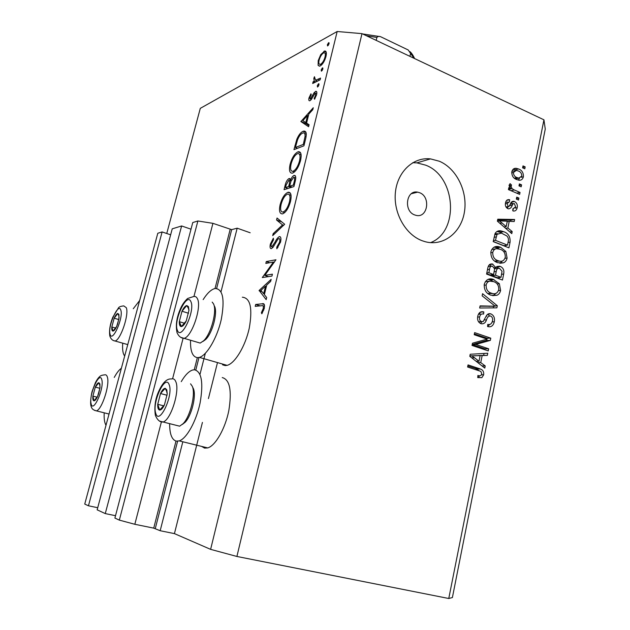 <?xml version="1.0" encoding="UTF-8"?>
<svg xmlns="http://www.w3.org/2000/svg" width="630" height="630" viewBox="0 0 630 630"><rect width="100%" height="100%" fill="white"/><g stroke="black" fill="none" stroke-linecap="round" stroke-linejoin="round"><path stroke-width="0.94" d="M221.004 291.769L237.187 228.178L250.173 232.769M119.338 520.12L197.883 220.98L192.756 222.548L114.896 518.057L119.338 520.12L134.828 524.286L153.728 528.137L160.178 530.728L182.818 441.772M199.97 374.409L205.333 353.328M160.178 530.728L174.431 533.618L202.427 422.407M208.428 398.593L217.303 363.313M216.633 288.461L231.667 229.643L237.187 228.178M231.667 229.643L212.924 223.335L193.945 296.478M134.828 524.286L161.335 422.139M172.588 378.764L183.039 338.507M197.883 220.98L212.924 223.335M115.511 515.702L105.265 513.592L181.629 225.957L191.008 229.194M181.629 225.957L172.234 228.832L97.154 509.827L105.265 513.592M162.123 231.927L157.799 233.25L84.743 504.071L88.46 505.788L162.123 231.927L170.628 234.817M88.46 505.788L97.721 507.717M414.674 214.94L416.147 215.381C427.754 218.35 430.975 196.686 419.572 192.693L417.643 192.15C406.216 189.646 403.365 211.137 414.674 214.94M124.685 356.013C122.905 353.816 122.252 349.532 122.716 343.169M133.269 308.747L139.663 300.494M222.24 377.567C229.824 379.599 232.013 390.608 228.824 410.587C225.209 428.707 215.476 445.741 207.743 447.914L204.593 448.103L201.584 446.394M181.251 381.638C185.078 375.141 188.843 371.275 192.544 370.038L194.489 369.763C201.679 371.684 203.545 382.741 200.096 402.932C196.276 421.257 186.653 438.582 179.243 440.89L176.235 441.126C171.825 439.764 169.62 433.936 169.627 423.644M222.579 364.825L225.233 365.589L227.107 365.353C234.943 363.478 245.338 346.272 249.252 328.214C252.709 308.291 250.409 297.959 242.345 297.202M190.536 340.239C190.221 351.264 192.575 357.068 197.592 357.651L199.379 357.383C206.884 355.359 217.145 337.845 221.248 319.583C224.941 299.463 222.957 289.099 215.279 288.493L214.554 288.642C210.9 289.729 207.097 293.383 203.151 299.62M422.045 240.691L425.234 241.723C443.292 246.598 461.034 232.809 464.381 212.271C467.948 191.788 456.687 168.549 439.362 161.241L430.487 158.886C413.485 156.862 397.569 171.541 395.435 192.071C393.136 212.554 405.271 234.455 422.045 240.691M430.55 242.644C459.609 231.596 456.002 176.282 425.644 165.154L416.887 162.863L412.705 162.721M448.765 598.5L452.395 597.539L545.257 129.063L543.942 119.826L361.99 33.642L236.904 556.463L448.765 598.5L543.942 119.826M264.828 275.365L272.42 274.176L271.955 276.082L262.332 277.554L273.404 262.041L265.829 263.411L266.285 261.552L275.956 259.773L264.828 275.365L268.53 276.609M279.366 236.581C280.909 236.636 281.311 238.431 280.563 241.967L276.846 248.803L276.783 247.133L279.555 242.188C280.09 239.817 279.87 238.573 278.893 238.455L277.743 239.424L273.105 247.204L271.357 248.669C270.042 248.622 269.719 247.086 270.38 244.046L273.357 238.203L273.538 239.739L271.309 244.046C270.892 245.802 271.05 246.732 271.774 246.818L275.011 242.188C276.389 239.305 277.846 237.439 279.366 236.581L280.421 236.959M284.673 224.248L272.703 235.612L273.192 233.636L282.539 224.902L276.562 219.996L277.05 218.035L284.673 224.248M290.493 201.521C288.572 208.239 285.957 212.341 282.657 213.838L282.39 213.893C279.61 213.877 278.854 210.806 280.122 204.671C281.988 198.025 284.587 193.906 287.91 192.323L288.335 192.221C291.044 192.292 291.761 195.387 290.493 201.521M300.557 160.508C298.659 167.139 296.045 171.313 292.706 173.037L292.241 173.155C289.579 173.179 288.855 170.265 290.076 164.43C291.918 157.862 294.517 153.681 297.872 151.869L298.518 151.688C301.101 151.759 301.778 154.696 300.557 160.508M308.613 126.717L300.896 121.559L313.267 107.754L312.787 109.699L308.802 114.077L306.589 123.086L309.094 124.748L308.613 126.717M329.08 43.801L327.6 45.966L327.348 44.754L328.608 42.667L329.08 43.801M166.753 233.502L200.293 108.352L337.176 31.5L361.99 33.642M174.431 533.618L210.617 549.36L337.176 31.5M320.268 65.914L319.441 66.197L318.111 65.339L318.213 60.614L320.749 54.613L324.757 50.951C326.364 51.03 326.765 52.881 325.962 56.519C324.647 61.134 322.749 64.268 320.268 65.914M322.883 69.064L321.426 71.19L321.158 69.938L322.418 67.867L322.883 69.064M320.552 78.065L320.119 79.837L312.677 83.499L313.102 81.75L314.189 81.215L313.827 78.356L314.457 76.718L315.551 80.27L320.552 78.065M318.985 84.948L317.544 87.058L317.268 85.782L318.528 83.727L318.985 84.948M310.031 100.674L309.653 100.792C308.802 100.792 308.582 99.847 308.991 97.949L310.936 93.799L311.275 94.697L309.897 97.532L310.425 98.926L314.157 92.641L315.89 91.295C316.851 91.342 317.087 92.46 316.606 94.634L314.575 99.241L314.165 98.39L315.661 95.154L315.079 93.177L311.322 99.493L310.031 100.674M303.054 131.316L303.928 131.071C306.393 131.071 306.904 133.899 305.463 139.561L303.928 145.821L293.95 149.656L296.848 139.222C298.738 134.859 300.801 132.229 303.054 131.316L306.062 132.56M295.281 181.023L293.919 186.574L284.059 189.685L285.028 185.748C285.839 182.054 287.178 179.66 289.028 178.55L290.54 180.196C291.564 177.581 292.73 175.998 294.045 175.447L294.32 175.376C295.816 175.549 296.139 177.432 295.281 181.023M266.167 299.644L259.143 290.438L271.152 279.358L270.64 281.437L266.75 285.012L264.38 294.651L266.687 297.541L266.167 299.644M263.269 308.472C263.529 306.023 262.938 305.109 261.513 305.739L255.213 306.353L255.678 304.463L262.08 303.817C264.151 303.038 264.876 304.597 264.238 308.495L261.844 313.787L261.387 312.708L263.269 308.472L264.167 308.763M475.776 344.46L488.659 348.8L488.242 350.886L472.02 345.437L472.469 343.208L487.124 339.121L474.209 334.711L474.634 332.624L490.794 338.168L490.353 340.381L475.776 344.46L472.209 344.516M490.912 313.898C493.841 315.346 494.975 317.969 494.306 321.788C493.258 325.868 491.014 327.45 487.565 326.529L487.77 324.395C490.179 324.938 491.747 323.796 492.479 320.954C492.967 318.575 492.321 316.921 490.542 315.976C488.557 315.937 487.218 317.236 486.51 319.867C485.431 322.946 483.588 324.222 480.989 323.686L480.958 323.678C478.194 322.363 477.123 319.914 477.729 316.339C478.658 312.606 480.69 311.133 483.808 311.929L483.596 314.063C481.541 313.543 480.225 314.496 479.635 316.937C479.154 319.174 479.753 320.741 481.446 321.623L483.218 321.544L486.462 315.599C487.628 313.858 489.116 313.291 490.912 313.898L487.99 314.063M482.572 293.698L497.306 305.731L496.881 307.842L479.651 308.015L480.084 305.889L495.212 306.227L482.139 295.84L482.572 293.698M500.606 290.399C500.078 292.816 498.865 294.438 496.96 295.257L491.101 295.25C486.305 293.738 484.021 290.099 484.257 284.327C485.935 279.641 488.911 277.972 493.18 279.318L499.346 283.744L500.606 290.399L498.519 290.58M507.095 258.064C506.575 260.458 505.37 262.041 503.488 262.82L497.684 262.702C492.936 261.119 490.675 257.465 490.904 251.748C492.384 247.401 495.101 245.732 499.062 246.763L500.598 247.259L505.843 251.449L507.095 258.064L504.984 258.339M507.882 228.005L512.19 231.556L511.78 233.628L497.369 221.154L497.771 219.209L514.615 219.492L514.198 221.547L509.229 221.311L507.882 228.005L505.709 228.367M523.002 165.903L525.176 166.871L524.79 168.809L522.609 167.848L523.002 165.903M518.577 168.974C521.939 170.187 523.546 172.793 523.404 176.786C522.679 179.345 521.175 180.479 518.892 180.196L516.576 179.511C513.261 178.29 511.678 175.699 511.836 171.73C512.544 169.226 514.017 168.084 516.238 168.304L518.577 168.974L514.86 169.887L515.852 170.376M519.38 183.913L521.569 184.858L521.175 186.811L518.986 185.866L519.38 183.913M514.245 189.953L520.041 192.434L519.655 194.386L508.426 189.599L508.827 187.63L510.623 188.401L509.095 185.22L510.079 183.629L511.536 185.055L511.064 186.299L512.025 188.622L514.245 189.953L510.938 190.669M516.718 197.135L518.915 198.064L518.522 200.025L516.324 199.096L516.718 197.135M514.513 201.537C516.789 202.734 517.687 204.789 517.198 207.711C516.6 210.278 515.198 211.365 513.001 210.979L512.836 208.853L515.623 206.908L514.395 203.624L513.285 203.64L512.284 205.238C511.568 207.475 510.3 208.672 508.481 208.837L507.843 208.648C505.78 207.498 505 205.585 505.504 202.899C505.977 200.545 507.181 199.458 509.111 199.639L509.654 199.749L509.449 201.813L507.134 203.514L508.276 206.648L509.087 206.341L510.182 204.396C510.82 202.34 511.977 201.301 513.639 201.269L514.513 201.537L511.426 202.159M503.646 231.69C508.323 233.226 510.465 236.715 510.064 242.164L508.922 247.842L493.195 241.621L495.227 233.202C496.857 231.029 498.936 230.296 501.456 231.005L503.646 231.69L499.944 232.305L501.819 233.202M500.228 266.403C503.236 267.742 504.386 270.294 503.661 274.05L502.464 280.043L486.58 274.066L487.817 267.986C488.408 264.954 489.959 263.623 492.463 264.002L495.802 267.6L500.228 266.403L496.527 266.844L498.645 268.215M480.737 362.589L485.226 365.928L484.785 368.109L469.799 356.32L470.216 354.265L487.77 353.225L487.337 355.391L482.163 355.548L480.737 362.589L477.721 362.549M483.659 374.834L481.879 377.63L477.713 377.583L477.926 375.409C479.635 376.228 480.918 375.803 481.785 374.133L480.981 371.637L480.123 371.141L467.61 367.022L468.043 364.912L480.548 369.054C482.95 369.952 483.982 371.881 483.659 374.834L481.564 374.779M210.617 549.36L236.904 556.463M522.679 167.478L525.176 166.871M521.262 177.282L523.404 176.786M519.545 178.14L518.395 180.109M513.08 169.305L514.86 169.887M514.379 170.872L511.938 171.297M515.568 179.014L517.742 177.857M513.426 172.478C513.529 175.124 514.702 176.817 516.962 177.558L518.852 178.117L521.821 176.038C521.719 173.407 520.545 171.722 518.293 170.974L516.34 170.399L513.426 172.478L511.702 172.896M514.301 178.18L516.962 177.558M519.073 185.409L521.569 184.858M516.726 193.142L520.041 192.434M508.575 188.858L510.623 188.401M509.056 185.614L511.536 185.055M509.308 186.693L511.064 186.299M508.465 189.402L512.025 188.622M516.427 198.576L518.915 198.064M515.175 208.105L517.198 207.711M513.348 208.947L512.678 210.467M510.276 204.246L513.285 203.64M508.229 206.656L507.26 208.341M506.685 200.364L509.654 199.749M505.827 201.773L505.764 202.435M505.362 203.868L507.134 203.514M505.977 206.979L508.016 206.569M511.213 202.49L512.663 203.766M509.835 231.942L512.19 231.556M497.621 219.941L510.891 220.161L514.615 219.492M510.891 220.161L510.647 221.382M507.189 221.681L509.229 221.311M502 222.949L506.189 226.611L507.276 221.225L499.212 220.846L502 222.949L499.881 223.327M504.087 226.965L506.189 226.611M497.393 221.177L499.212 220.846M508.032 242.471L510.064 242.164M505.811 245.361L505.583 246.519M496.897 231.478L499.944 232.305M497.613 233.683L494.983 233.738M493.227 241.487L503.787 245.661L507.504 245.117L508.19 241.684C508.788 239.447 508.347 237.549 506.882 235.982L501.378 233.092L497.023 234.336L495.456 240.345L507.504 245.117M493.392 240.66L495.456 240.345M494.085 237.274L496.149 236.943M494.652 234.722L497.023 234.336M499.818 263.269L503.488 262.82M494.251 247.094L496.912 247.795L500.598 247.259M496.912 247.795L499.086 248.897M503.811 251.724L505.843 251.449M502.488 260.946L499.795 263.269M490.754 252.74L492.77 252.457C492.628 256.843 494.408 259.591 498.117 260.694L499.157 261.033C502.126 261.844 504.158 260.623 505.26 257.371C505.402 253.126 503.701 250.417 500.149 249.252L496.409 248.692L491.739 249.488M495.078 261.387L499.409 261.096M494.7 261.127L498.117 260.694M496.409 248.692C494.55 249 493.337 250.26 492.77 252.457M499.338 277.499L499.086 278.775M489.534 264.568L492.92 264.151M489.408 264.671L491.266 266.159M494.369 267.766L495.802 267.6M491.983 274.712L491.794 275.625L497.322 277.712L501.023 277.326L502.031 271.278L499.456 268.309C497.621 268.073 496.542 269.136 496.235 271.491L495.479 275.231L501.023 277.326M497.7 268.514L494.589 268.703M490.849 266.356L488.211 266.522M486.651 273.696L489.943 274.932L493.621 274.53L494.605 268.892L492.416 266.167C490.691 266.025 489.738 267.104 489.541 269.404L488.864 272.735L493.621 274.53M486.801 272.963L488.864 272.735M491.794 275.625L495.479 275.231M495.826 293.438L493.266 295.557L496.96 295.257M493.266 295.557L492.841 295.722M488.061 279.381L490.368 279.996L494.054 279.618M490.368 279.996L493.203 281.5M497.196 283.949L499.346 283.744M486.706 281.452L485.273 281.744M487.77 293.493L492.589 293.541M486.139 285.004C485.998 289.43 487.793 292.17 491.542 293.218L491.983 293.359C495.212 294.478 497.472 293.265 498.755 289.729C498.897 285.445 497.18 282.744 493.597 281.634L489.817 281.145C487.943 281.484 486.714 282.775 486.139 285.004L484.123 285.201M487.856 293.525L491.542 293.218M486.147 281.508L489.817 281.145M494.763 305.897L497.306 305.731M493.534 306.337L493.219 307.881M480.021 306.204L495.212 306.227M492.219 321.875L494.306 321.788M489.723 324.474L487.62 326.545M486.864 316.173L486.21 316.032M481.958 321.757L480.477 323.481M480.336 312.126L483.808 311.929M480.131 312.252L479.934 314.268L478.469 314.149M477.611 317.04L479.635 316.937M478.524 321.757L481.446 321.623M478.666 321.961L479.556 321.717M487.651 314.283L489.557 315.85M472.201 344.539L484.974 348.831L488.659 348.8M484.974 348.831L484.793 349.729M474.374 333.892L487.108 338.247L490.794 338.168M487.108 338.247L486.943 339.066M486.919 339.184L486.659 340.452L490.353 340.381M486.659 340.452L472.209 344.492M481.95 365.88L485.226 365.928M484.045 353.446L483.651 355.383L487.337 355.391M483.651 355.383L478.493 355.541L482.163 355.548M477.335 361.258L477.162 362.108M471.681 357.801L474.618 357.816L478.981 361.273L480.123 355.603L470.476 355.848M476.067 361.25L478.981 361.273M469.893 355.848L471.712 355.856L474.618 357.816M480.123 355.603L471.712 355.856M479.698 375.724L478.202 377.512L481.879 377.63M467.83 365.959L475.492 368.44L479.154 368.518M475.492 368.44L479.328 370.818M121.385 368.251C119.07 369.865 116.692 372.928 114.251 377.433M104.21 412.823C103.903 418.682 104.501 422.817 106.013 425.234M328.435 45.25L327.348 44.754M329.143 42.911L328.608 42.667M319.82 66.111L318.111 65.339M318.945 60.945L318.213 60.614M321.473 54.944L320.749 54.613M326.261 52.345L323.875 51.258M323.458 52.991C321.576 54.275 320.135 56.661 319.119 60.141C318.52 62.898 318.843 64.307 320.064 64.386L320.702 64.173C322.584 62.913 324.025 60.527 325.025 57.015C325.647 54.227 325.332 52.81 324.103 52.762L323.458 52.991M325.741 57.338L325.025 57.015M321.828 64.669L320.702 64.173M322.284 70.442L321.158 69.938M322.93 68.103L322.418 67.867M314.748 82.475L313.102 81.75M315.835 81.939L314.189 81.215M314.567 78.679L313.827 78.356M317.496 81.128L315.551 80.27M318.418 86.278L317.268 85.782M319.024 83.94L318.528 83.727M309.795 98.296L308.991 97.949M311.425 99.359L310.425 98.926M311.976 98.461L311.212 98.13M313.189 96.028L312.48 95.721M315.26 93.122L314.157 92.641M316.74 91.972L315.48 91.421M314.921 98.713L314.165 98.39M316.37 95.469L315.661 95.154M308.889 125.59L306.07 123.708L300.896 121.559M306.07 123.708L300.959 121.306M306.133 123.456L306.629 122.921L305.794 122.559L307.534 115.471L302.857 120.613L305.794 122.559M308.377 115.826L307.534 115.471M297.651 139.553L296.848 139.222M295.399 147.483L303.329 144.412L305.054 136.45C305.211 133.914 304.621 132.741 303.266 132.914L302.613 133.103C300.723 133.906 299.022 136.167 297.525 139.876L295.399 147.483L297.447 148.31M304.188 144.758L303.329 144.412M306.038 136.852L305.054 136.45M290.918 164.761L290.076 164.43M300.652 152.988L297.872 151.869M297.431 153.673C294.714 155.201 292.603 158.634 291.099 163.981C290.068 168.801 290.627 171.25 292.769 171.328L293.147 171.218C295.864 169.769 297.982 166.344 299.502 160.949C300.565 156.075 300.03 153.602 297.895 153.539L297.431 153.673M300.352 161.288L299.502 160.949M294.643 171.809L293.147 171.218M290.296 179.046L289.028 178.55M291.265 180.479L290.54 180.196M295.423 175.983L294.045 175.447M286.107 185.102L285.5 187.559L288.635 186.559L288.934 185.33C289.808 182.448 289.745 180.779 288.745 180.322L286.107 185.102M287.894 188.472L285.5 187.559M289.784 185.661L288.934 185.33M291.044 187.48L288.635 186.559M289.942 185.023L289.642 186.236L293.344 185.055L293.989 182.44C294.887 179.424 294.801 177.691 293.738 177.235L290.997 181.18L289.942 185.023M292.06 187.157L289.642 186.236M294.856 182.771L293.989 182.44M294.21 185.393L293.344 185.055M280.972 204.986L280.122 204.671M290.43 193.276L287.91 192.323M287.453 194.15C284.768 195.505 282.657 198.883 281.13 204.293C280.066 209.357 280.641 211.94 282.878 212.042L283.106 211.995C285.792 210.719 287.91 207.357 289.446 201.891C290.556 196.757 289.989 194.158 287.752 194.079L287.453 194.15M290.312 202.214L289.446 201.891M284.736 212.593L283.106 211.995M274.365 234.061L273.192 233.636M283.728 225.335L282.539 224.902M281.799 221.902L276.562 219.996M277.932 247.535L276.783 247.133M280.429 242.495L279.555 242.188M271.239 244.353L270.38 244.046M273.058 247.267L271.774 246.818M274.176 245.472L273.357 245.188M275.83 242.479L275.011 242.188M263.198 277.42L262.426 277.168M274.286 262.348L273.404 262.041M269.687 262.718L266.285 261.552M261.986 291.659L259.08 290.706M261.67 291.265L259.143 290.438M265.514 286.154L260.946 290.359L263.647 293.73L265.514 286.154L266.395 286.445M264.529 294.021L263.647 293.73M260.103 305.881L255.678 304.463M263.167 306.023L264.592 305.889M262.332 313.008L261.387 312.708M263.71 310.196L262.789 309.897M166.808 389.852L165.225 388.3C163.721 388.379 162.146 390.12 160.5 393.522L157.736 404.302C157.602 407.83 158.248 409.752 159.666 410.051C161.162 410.059 162.753 408.342 164.438 404.893L167.233 393.931L166.808 389.852M166.611 391.206L165.225 388.3L160.5 393.522L157.736 404.302L159.666 410.051L164.438 404.893L167.233 393.931L166.611 391.206M193.024 387.875L193.355 388.584C196.576 395.396 191.591 415.887 185.07 422.336L182.377 424.407M176.14 425.297L179.629 426.179L183.07 423.706C190.291 416.556 195.843 393.774 192.276 386.261L190.551 383.82M167.06 395.262L160.5 393.522M163.8 405.877L157.736 404.302M99.918 383.985L98.871 382.717C97.815 382.796 96.626 384.261 95.319 387.111L92.886 396.113C92.641 399.05 93.004 400.625 93.988 400.845C95.043 400.822 96.233 399.373 97.571 396.49L99.965 387.962L99.918 383.985M99.784 385.119L98.871 382.717L95.319 387.111L92.886 396.113L93.988 400.845L97.571 396.49L98.689 393.522L100.028 387.363L99.784 385.119M99.894 388.3L95.319 387.111M97.185 397.215L92.886 396.113M118.912 314.417L117.802 313.457C116.7 313.74 115.495 315.315 114.18 318.197L111.817 326.962C111.612 329.71 112.022 331.089 113.053 331.096C114.14 330.868 115.361 329.301 116.7 326.387L118.928 318.827L118.912 314.417M118.771 315.567L117.802 313.457L114.18 318.197L111.817 326.962L113.053 331.096L116.7 326.387L117.66 323.875L119.086 317.504L118.771 315.567M127.039 344.397L127.685 344.886M118.779 319.552L114.18 318.197M115.731 328.096L111.817 326.962M188.449 306.637L186.779 305.526C185.228 305.889 183.629 307.794 181.983 311.236L179.306 321.678C179.235 324.946 179.928 326.576 181.401 326.568C182.952 326.285 184.566 324.395 186.26 320.898L188.961 310.291L188.449 306.637M188.244 308.015L186.779 305.526L181.983 311.236L179.306 321.678L181.401 326.568L186.26 320.898L188.961 310.291L188.244 308.015M196.804 342.082L200.19 343.082L203.663 340.751C211.263 333.687 217.374 310.188 213.373 303.652L212.184 302.109M214.405 306.062C218.019 311.992 212.53 333.12 205.664 339.499L202.884 341.484M188.528 313.244L181.983 311.236M184.669 323.292L179.306 321.678M409.933 56.353L410.587 53.487L408.256 49.998L381.055 36.918C379.347 36.083 377.953 36.272 376.882 37.461L366.345 35.705M376.197 40.367L376.882 37.461M155.287 528.554L177.542 441.449M195.804 369.991L198.859 358.021M153.728 528.137L176.006 441.071M194.245 369.763L197.347 357.643M215.027 288.532L230.155 229.407M509.442 205.805L512.284 205.238M501.637 274.27L503.661 274.05M487.478 269.64L489.541 269.404M494.196 271.719L496.235 271.491M488.856 306.353L492.542 306.109M484.376 319.961L486.51 319.867M471.665 355.808L475.311 355.816M319.686 80.049L318.032 79.317M295.769 145.987L294.942 145.648M304.755 142.443L303.896 142.096M285.863 186.071L285.028 185.748M264.348 304.542L262.08 303.817M169.186 384.78C165.438 373.307 151.743 402.743 155.775 413.39C159.177 425.841 173.612 395.293 169.186 384.78M179.629 426.179L163.06 421.982C160.02 422.336 157.461 420.147 155.382 415.414C154.161 407.169 155.224 399.27 158.555 391.71C162.091 383.772 166.249 378.496 171.431 378.945C173.384 378.346 174.849 379.284 175.833 381.772C180.038 390.844 170.706 420.265 163.06 421.982L159.666 421.1M101.808 379.748C99.721 370.212 88.728 394.923 91.098 403.688C92.957 413.91 104.422 388.411 101.808 379.748M109.029 414.028L96.406 410.862C93.445 409.949 91.736 409.508 90.807 405.169C90.035 400.845 91.948 391.427 92.232 391.104L95.484 382.473C97.114 379.457 98.619 377.409 99.989 376.33C100.706 375.582 102.249 375.094 104.619 374.858C105.927 374.472 106.856 375.267 107.407 377.236C109.974 384.891 101.808 409.862 96.406 410.862L94.468 410.358M120.802 310.141C118.456 301.778 107.462 326.686 110.093 334.286C112.219 343.311 123.685 317.599 120.802 310.141M127.764 344.602L115.038 340.995C112.581 340.688 110.833 339.003 109.801 335.932C109.045 330.451 110.045 324.222 112.802 317.236L118.59 307.724C119.298 306.763 121.039 306.156 123.803 305.904L126.315 307.708C129.237 314.512 120.55 340.161 115.038 340.995L113.156 340.444M190.827 301.518C186.748 291.714 173.069 321.426 177.432 330.404C181.18 341.153 195.591 310.283 190.827 301.518M200.19 343.082L184.062 338.334C181.015 338.2 178.676 336.31 177.054 332.687C175.549 325.71 176.526 318.111 179.975 309.889C181.684 305.448 184.22 301.652 187.582 298.494L193.497 296.58C195.158 296.116 196.442 296.793 197.355 298.612C202.08 306.487 191.906 336.892 184.062 338.334L180.786 337.365M414.17 58.362L410.587 53.487M207.743 447.914L179.243 440.89M489.195 279.618L489.313 279.027M495.778 247.243L495.912 246.59M498.991 231.415L499.11 230.824M416.887 162.863L430.487 158.886M516.238 168.304L513.458 168.99M518.852 178.117L515.395 178.92M509.111 199.639L506.992 200.08M507.93 201.994L505.606 202.466M508.276 206.648L506.04 207.089M513.639 201.269L511.946 201.616M501.456 231.005L497.763 231.619M499.062 246.763L495.369 247.299M499.157 261.033L495.463 261.497M492.463 264.002L489.919 264.316M499.59 266.199L496.834 266.529M493.18 279.318L489.502 279.696M491.983 293.359L488.297 293.667M480.548 369.054L476.878 368.975M227.107 365.353L199.379 357.383M324.757 50.951L325.868 51.463M324.993 53.172L326.387 53.802M320.064 64.386L321.481 65.016M315.685 80.262L317.575 81.089M310.243 98.981L311.346 99.461M315.89 91.295L316.551 91.578M315.614 93.248L316.78 93.76M303.928 131.071L305.676 131.788M304.629 133.473L306.314 134.166M298.518 151.688L300.321 152.413M299.4 154.145L301.132 154.838M292.769 171.328L294.446 171.982M289.28 178.487L290.162 178.833M294.32 175.376L295.273 175.746M289.264 180.526L290.997 181.188M294.289 177.447L295.753 178.022M288.335 192.221L290.202 192.93M289.288 194.662L291.052 195.331M282.878 212.042L284.626 212.688M411.39 193.694L417.643 192.15M185.07 422.336L183.07 423.706M205.664 339.499L203.663 340.751M410.012 51.66C411.658 53.133 413.185 55.432 414.595 58.558M379.425 36.501L362.581 33.925"/></g></svg>

